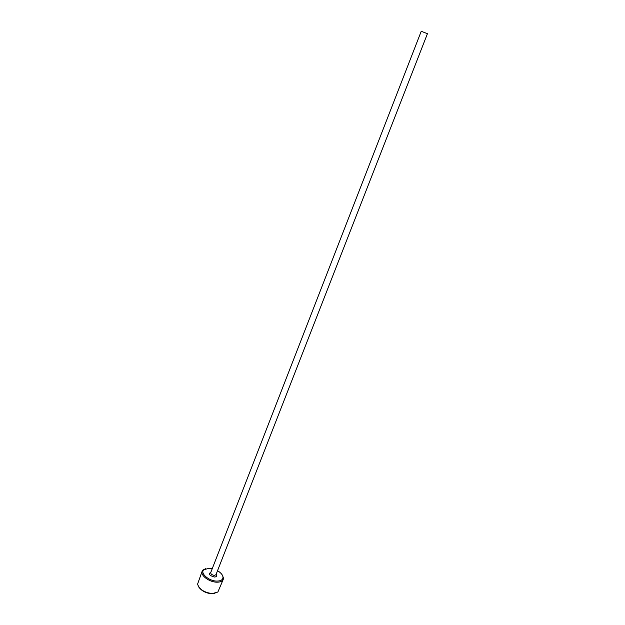 <?xml version="1.0" encoding="UTF-8"?>
<svg xmlns="http://www.w3.org/2000/svg" width="625" height="625" viewBox="0 0 625 625"><rect width="100%" height="100%" fill="white"/><g stroke="black" fill="none" stroke-linecap="round" stroke-linejoin="round"><path stroke-width="0.94" d="M212.25 568.664L209.32 568.25L203.867 569.711C199.742 573.031 208.656 581.031 216.703 581.086C220.844 581.086 222.945 579.781 222.992 577.164C222.703 574.859 220.883 572.711 217.531 570.727M222.336 575.125L223.461 577.977L223.242 579.422C222.383 581.32 220.203 582.242 216.719 582.188C209.172 582.117 200.172 575.266 202.156 571.203L202.977 569.992L205.734 568.656M214.93 593.383L211.742 593.742C205.977 593.203 201.672 590.992 198.828 587.109M202.156 571.203L197.578 584.133C199.305 589.359 204.195 592.508 212.25 593.586L217.867 592.039L223.242 579.422M210.703 572.641L421.234 31.281L427.445 33.695L215.977 574.695L214.336 575.383C211.937 574.961 210.727 574.047 210.703 572.641L210.766 572.477M216.141 574.289C217.273 575.984 216.68 576.898 214.367 577.023C209.359 575.555 208.188 573.953 210.859 572.234M222.992 577.164L223.461 577.977M203.867 569.711L202.977 569.992"/></g></svg>
